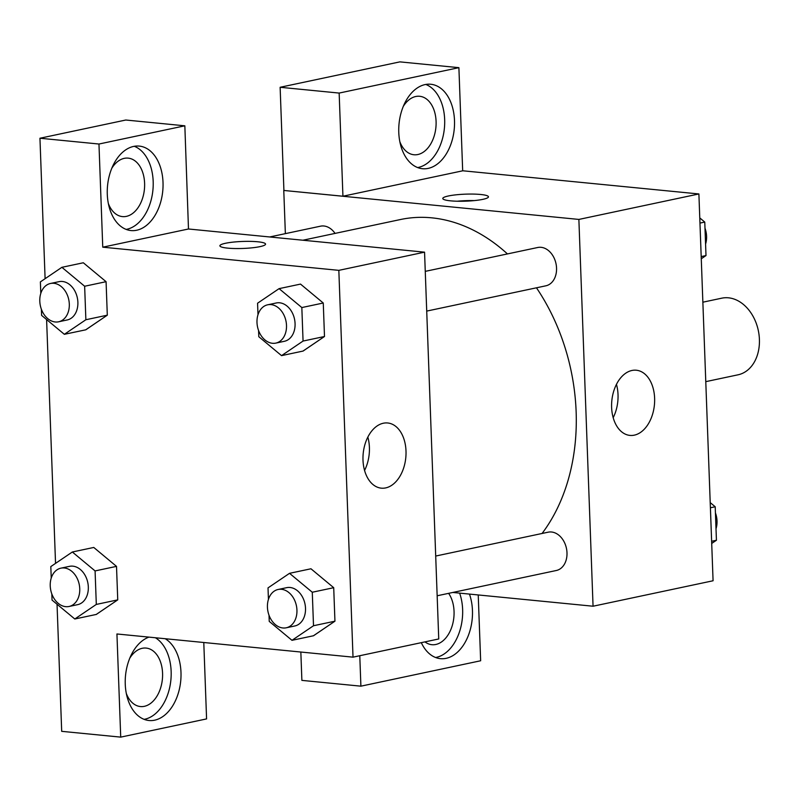 <?xml version="1.0" encoding="UTF-8"?>
<svg xmlns="http://www.w3.org/2000/svg" width="799" height="799" viewBox="0 0 799 799"><rect width="100%" height="100%" fill="white"/><g stroke="black" fill="none" stroke-linecap="round" stroke-linejoin="round"><path stroke-width="1.2" d="M705.777 381.652L738.026 374.811A39.171 29.034 -102 0 0 759.05 334.921A39.171 29.034 -102 0 0 728.478 297.817A39.171 29.034 -102 0 0 721.767 298.177L702.87 302.192M462.681 170.766L698.895 193.957L713.078 580.763L593.058 606.221L452.813 592.459M469.462 594.096A42.437 27.725 -84.4 0 1 472.459 610.526A42.437 27.725 -84.4 0 1 440.459 658.666A42.437 27.725 -84.4 0 1 421.313 642.666M478.231 594.955L480.648 660.763L360.898 686.171L359.78 655.719M435.605 657.507A42.437 27.725 95.6 0 0 462.631 609.557A42.437 27.725 95.6 0 0 459.625 593.128M448.619 593.347A29.373 19.196 -84.4 0 1 452.753 623.769A29.373 19.196 -84.4 0 1 435.825 644.473A29.373 19.196 -84.4 0 1 431.889 644.703A29.373 19.196 -84.4 0 1 424.968 641.887M360.898 686.171L301.882 680.378L300.843 652.034M654.621 398.262A32.749 21.393 -84.4 0 1 629.922 435.405A32.749 21.393 -84.4 0 1 611.824 400.728A32.749 21.393 -84.4 0 1 636.314 370.227A32.749 21.393 -84.4 0 1 654.621 398.262M285.363 233.638L283.775 190.452L578.875 219.425L698.895 193.957M578.875 219.425L593.058 606.221M613.183 417.697A32.749 21.393 95.6 0 0 618.026 394.666A32.749 21.393 95.6 0 0 616.458 384.349M448.399 195.975A22.851 3.506 177.9 0 1 473.567 194.087A22.851 3.506 177.9 0 1 488.449 196.824A22.851 3.506 177.9 0 1 465.747 201.168A22.851 3.506 177.9 0 1 442.786 198.502A22.851 3.506 177.9 0 1 448.399 195.975M342.931 196.224L462.681 170.816L458.896 67.665L339.156 93.074L342.931 196.224L283.775 190.452M474.306 200.599A22.851 3.506 -2.1 0 0 457.168 201.228M454.501 120.579A42.437 27.725 -84.4 0 1 422.491 168.719A42.437 27.725 -84.4 0 1 399.041 123.775A42.437 27.725 -84.4 0 1 430.781 84.255A42.437 27.725 -84.4 0 1 454.501 120.579M417.637 167.56A42.437 27.725 95.6 0 0 444.663 119.61A42.437 27.725 95.6 0 0 425.797 84.444M403.295 106.387A29.373 19.196 -84.4 0 1 415.73 96.509A29.373 19.196 -84.4 0 1 419.665 96.28A29.373 19.196 -84.4 0 1 436.094 124.404A29.373 19.196 -84.4 0 1 417.867 154.527A29.373 19.196 -84.4 0 1 413.932 154.756A29.373 19.196 -84.4 0 1 399.83 141.663M339.156 93.074L280.129 87.281L283.915 190.432M458.896 67.665L399.88 61.873L280.129 87.281M426.726 311.091L545.857 285.812A19.585 14.522 -102 0 0 555.994 263.64A19.585 14.522 -102 0 0 537.727 247.5L425.268 271.36M335.051 233.408A19.585 14.522 -102 0 0 323.895 225.997A19.585 14.522 -102 0 0 320.539 226.177L269.702 236.963M437.163 595.774L556.294 570.506A19.585 14.522 -102 0 0 566.811 550.551A19.585 14.522 -102 0 0 551.52 532.004A19.585 14.522 -102 0 0 548.164 532.184L435.705 556.044M542.062 533.482A182.791 135.5 -102 0 0 536.469 287.81M507.445 253.922A182.791 135.5 -102 0 0 431.8 217.837A182.791 135.5 -102 0 0 400.479 219.525L302.921 240.219M188.484 228.993L184.839 125.813L98.966 144.03L102.751 247.181L188.484 228.993L424.559 252.164L438.741 638.96L353.018 657.158L116.934 633.977L120.719 737.127L61.693 731.335L57.039 604.224M184.839 125.813L125.813 120.02L39.95 138.237L45.104 278.691M46.602 319.54L55.54 563.375M129.778 658.176A29.373 19.196 -84.4 0 1 142.222 648.299A29.373 19.196 -84.4 0 1 146.147 648.079A29.373 19.196 -84.4 0 1 162.577 676.194A29.373 19.196 -84.4 0 1 144.349 706.326A29.373 19.196 -84.4 0 1 140.414 706.546A29.373 19.196 -84.4 0 1 126.312 693.452M144.12 719.35A42.437 27.725 95.6 0 0 171.146 671.4A42.437 27.725 95.6 0 0 155.376 637.752M165.213 638.721A42.437 27.725 -84.4 0 1 180.983 672.368A42.437 27.725 -84.4 0 1 148.974 720.508A42.437 27.725 -84.4 0 1 125.213 681.887A42.437 27.725 -84.4 0 1 148.954 637.123M111.81 168.229A29.373 19.196 -84.4 0 1 124.254 158.352A29.373 19.196 -84.4 0 1 128.19 158.132A29.373 19.196 -84.4 0 1 144.419 189.243A29.373 19.196 -84.4 0 1 122.447 216.599A29.373 19.196 -84.4 0 1 108.344 203.505M126.152 229.403A42.437 27.725 95.6 0 0 153.178 181.453A42.437 27.725 95.6 0 0 134.312 146.297M163.016 182.422A42.437 27.725 -84.4 0 1 131.006 230.561A42.437 27.725 -84.4 0 1 107.555 185.618A42.437 27.725 -84.4 0 1 139.296 146.097A42.437 27.725 -84.4 0 1 163.016 182.422M98.966 144.03L39.95 138.237M203.785 642.506L206.581 718.91L120.719 737.127M51.236 578.077L50.816 566.581L72.339 551.999L93.773 547.455L116.514 566.381L117.743 599.869L96.24 614.491M268.434 599.4L268.015 587.894L289.528 573.322L310.961 568.778L333.712 587.694L334.941 621.193L313.438 635.814M257.997 314.716L257.568 303.211L279.091 288.639L300.524 284.094L323.265 303.011L324.494 336.509L303.001 351.121M40.799 293.393L40.379 281.897L61.893 267.315L83.326 262.771L106.077 281.687L107.306 315.186L85.803 329.807L64.349 334.312L41.608 315.395L41.378 309.233M102.751 247.181L338.836 270.352L353.018 657.158M385.687 487.909A32.749 21.393 -84.4 0 1 381.303 488.159A32.749 21.393 -84.4 0 1 363.205 453.482A32.749 21.393 -84.4 0 1 387.705 422.981A32.749 21.393 -84.4 0 1 406.012 454.321A32.749 21.393 -84.4 0 1 385.687 487.909M338.836 270.352L424.559 252.164M364.564 470.451A32.749 21.393 95.6 0 0 367.84 437.093M225.508 243.266A22.851 3.506 177.9 0 1 250.666 241.378A22.851 3.506 177.9 0 1 265.558 244.114A22.851 3.506 177.9 0 1 242.846 248.459A22.851 3.506 177.9 0 1 219.885 245.792A22.851 3.506 177.9 0 1 225.508 243.266M265.558 244.124A22.851 3.506 -2.1 0 0 250.656 241.388A22.851 3.506 -2.1 0 0 225.508 243.276A22.851 3.506 -2.1 0 0 219.885 245.802M279.091 288.639L301.832 307.555L303.061 341.053L281.548 355.635L258.796 336.709L258.576 330.546M275.805 343.111L284.384 341.293A19.585 14.522 -102 0 0 294.891 321.348A19.585 14.522 -102 0 0 279.61 302.791A19.585 14.522 -102 0 0 276.254 302.981L267.675 304.799A19.585 14.522 -102 0 0 257.548 326.971A19.585 14.522 -102 0 0 275.805 343.111A19.585 14.522 -102 0 0 286.322 323.166A19.585 14.522 -102 0 0 271.031 304.609A19.585 14.522 -102 0 0 267.675 304.799M281.548 355.635L302.981 351.081L324.494 336.509L323.265 303.011L301.832 307.555M303.061 341.053L324.494 336.509M289.528 573.322L312.279 592.239L313.508 625.737L291.985 640.319L269.243 621.392L269.013 615.24M286.252 627.794L294.821 625.977A19.585 14.522 -102 0 0 305.328 606.032A19.585 14.522 -102 0 0 290.047 587.485A19.585 14.522 -102 0 0 286.691 587.664L278.122 589.482A19.585 14.522 -102 0 0 267.985 611.654A19.585 14.522 -102 0 0 286.252 627.794A19.585 14.522 -102 0 0 296.759 607.849A19.585 14.522 -102 0 0 281.478 589.302A19.585 14.522 -102 0 0 278.122 589.482M291.985 640.319L313.418 635.774L334.941 621.193L333.712 587.694L312.279 592.239M313.508 625.737L334.941 621.193M61.893 267.315L84.644 286.242L85.873 319.74L64.349 334.312M58.617 321.797L67.186 319.97A19.585 14.522 -102 0 0 77.703 300.024A19.585 14.522 -102 0 0 62.412 281.478A19.585 14.522 -102 0 0 59.056 281.657L50.487 283.475A19.585 14.522 -102 0 0 40.349 305.647A19.585 14.522 -102 0 0 58.617 321.797A19.585 14.522 -102 0 0 69.123 301.842A19.585 14.522 -102 0 0 53.843 283.295A19.585 14.522 -102 0 0 50.487 283.475M84.644 286.242L106.077 281.687L107.306 315.186L85.783 329.767M85.873 319.74L107.306 315.186M72.339 551.999L95.081 570.925L96.309 604.424L74.796 618.995L52.045 600.079L51.815 593.917M69.054 606.481L77.633 604.663A19.585 14.522 -102 0 0 88.14 584.708A19.585 14.522 -102 0 0 72.859 566.161A19.585 14.522 -102 0 0 69.503 566.341L60.924 568.159A19.585 14.522 -102 0 0 50.786 590.331A19.585 14.522 -102 0 0 69.054 606.481A19.585 14.522 -102 0 0 79.57 586.536A19.585 14.522 -102 0 0 64.28 567.979A19.585 14.522 -102 0 0 60.924 568.159M74.796 618.995L96.23 614.451L117.743 599.869L116.514 566.371L95.081 570.925M96.309 604.424L117.743 599.869M699.774 217.917L704.768 222.072L705.996 255.57L701.272 258.766M699.964 223.091L704.768 222.072M701.192 256.589L705.996 255.57M705.577 244.065A19.585 14.522 -102 0 0 704.998 228.224M710.211 502.601L715.205 506.756L716.433 540.254L711.709 543.45M710.401 507.774L715.205 506.756M711.629 541.273L716.433 540.254M716.014 528.748A19.585 14.522 -102 0 0 715.435 512.918"/></g></svg>

